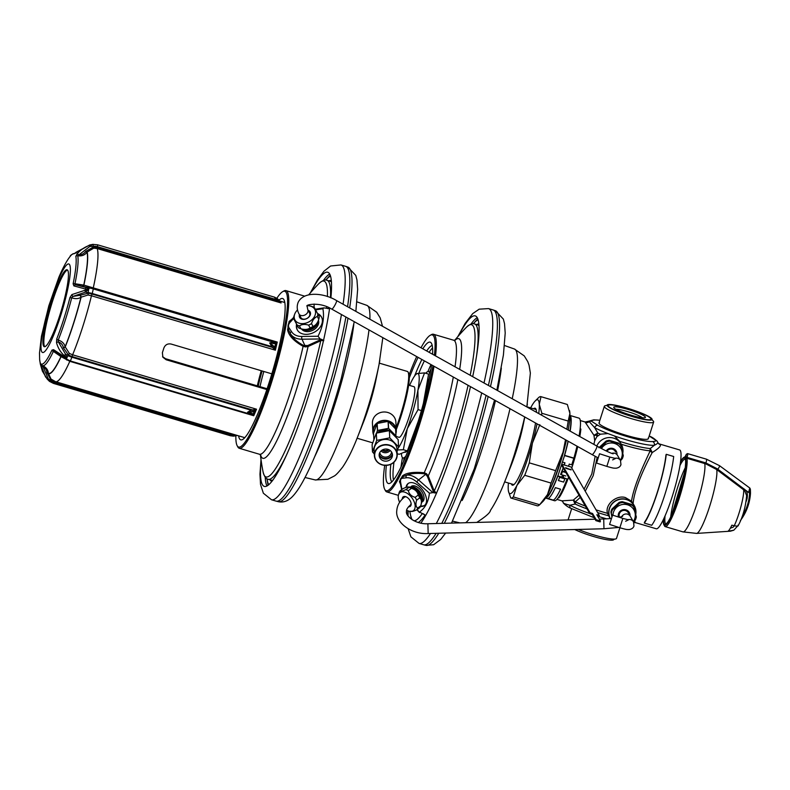 <?xml version="1.0" encoding="UTF-8"?>
<svg xmlns="http://www.w3.org/2000/svg" width="790" height="790" viewBox="0 0 790 790"><rect width="100%" height="100%" fill="white"/><g stroke="black" fill="none" stroke-linecap="round" stroke-linejoin="round"><path stroke-width="1.19" d="M621.236 444.217A36.192 5.026 17.7 0 0 650.16 450.823A3.911 2.963 -156.2 0 0 652.224 452.542L650.279 448.552A35.53 4.938 17.7 0 1 619.558 441.324L614.452 435.971L607.954 433.572A35.53 4.938 -162.3 0 1 594.682 427.666L588.866 421.188L585.173 421.998L585.4 422.492L593.952 435.31L597.793 433.019A35.53 4.938 17.7 0 0 600.42 434.204L596.894 436.623L596.687 435.004A3.911 2.735 -8.6 0 1 593.952 435.31L594.722 440.662L593.883 444.395M660.203 444.622L657.991 442.894A3.911 3.832 -30.1 0 0 660.203 444.622C661.26 445.896 658.603 448.542 652.224 452.542C646.279 463.888 634.538 487.252 633.086 503.665M610.166 518.625A13.707 13.41 149.9 0 1 626.45 499.379A13.707 13.41 149.9 0 1 634.182 505.432L635.802 514.211A13.707 13.41 149.9 0 0 634.182 505.432L631.516 501.166C633.945 484.853 645.094 461.943 650.16 450.823A3.911 3.357 94.2 0 1 650.279 448.552L654.308 445.303C657.24 443.891 658.356 442.834 657.655 442.133L657.991 442.894M633.866 522.585L635.674 522.684L634.4 521.114M658.998 443.842L679.617 449.945A41.11 6.172 106.5 0 1 680.338 450.577A41.11 6.172 106.5 0 1 673.04 493.888A41.11 6.172 106.5 0 1 656.293 528.787L635.674 522.684M578.3 529.448A25.882 3.595 17.7 0 0 615.509 538.997A25.882 3.595 17.7 0 0 616.506 538.395L619.903 527.76M631.516 501.166L625.404 497.572C616.832 494.668 604.617 504.326 607.51 513.342L610.147 518.625M610.305 518.615A13.578 13.292 -30.1 0 1 626.48 499.616A13.578 13.292 -30.1 0 1 635.772 514.063M585.341 506.074A36.192 5.026 -162.3 0 1 575.347 501.887L580.285 497.364M585.232 491.222L593.231 475.58L597.161 457.361M562.855 501.788L561.848 500.84L573.264 500.129A3.911 3.318 54.5 0 1 575.347 501.887A3.911 2.617 -65.1 0 1 575.14 504.02L569.936 505.235C565.344 504.109 563.092 503.22 563.191 502.549L562.855 501.798A3.911 3.832 -30.1 0 1 562.855 501.798A3.911 3.832 -30.1 0 1 563.191 502.549A2.933 2.874 -30.1 0 0 563.438 503.112L563.102 502.341M649.183 436.031A32.597 4.533 -162.3 0 1 649.479 436.199L655.749 440.277C656.312 440.958 655.256 441.383 652.589 441.561A32.597 4.533 -162.3 0 1 627.033 436.554A32.597 4.533 -162.3 0 1 597.892 425.385A2.933 2.34 -61.6 0 0 594.682 427.666L597.793 433.019A3.911 2.617 114.9 0 1 596.687 435.004A36.192 5.026 17.7 0 0 597.941 435.576M607.954 433.572L600.42 434.204M556.96 499.399L561.808 500.83M579.031 495.202L573.264 500.129L575.14 504.02A35.53 4.938 -162.3 0 0 586.98 508.888M584.047 489.178L591.799 474.01L595.176 456.304M596.894 436.623L594.722 440.662M597.892 458.565A13.707 13.41 -30.1 0 1 597.201 457.38L597.517 457.953M596.815 446.034A13.707 13.41 -30.1 0 1 622.816 453.055M648.225 438.045A25.882 3.595 -162.3 0 1 626.342 435.369A25.882 3.595 -162.3 0 1 599.146 423.529A25.882 3.595 -162.3 0 1 599.027 422.917L604.34 406.287A25.882 3.595 -162.3 0 1 605.347 405.685L607.026 405.349M599.482 422.492A25.882 3.595 -162.3 0 0 599.146 423.529A25.882 3.595 17.7 0 0 624.465 434.806A25.882 3.595 17.7 0 0 648.343 438.657L653.646 422.018A25.882 3.595 17.7 0 0 653.528 421.416A25.882 3.595 -162.3 0 0 653.172 420.952L651.997 419.707M653.646 422.018A25.882 3.595 17.7 0 1 629.778 418.167A25.882 3.595 17.7 0 1 604.459 406.899A25.882 3.595 -162.3 0 1 604.34 406.287M608.241 406.011A22.515 3.13 17.7 0 0 631.891 416.3A22.515 3.13 17.7 0 0 650.92 418.631A22.515 3.13 17.7 0 0 650.614 418.236A22.515 3.13 17.7 0 0 630.529 409.339A22.515 3.13 17.7 0 0 609.011 404.954A22.515 3.13 17.7 0 0 608.241 406.011M613.8 407.65A16.639 2.311 -162.3 0 1 613.79 407.62A16.639 2.311 -162.3 0 1 627.961 409.398A16.639 2.311 -162.3 0 1 645.351 416.992A16.639 2.311 -162.3 0 1 645.173 417.634A16.639 2.311 -162.3 0 1 628.968 414.553A16.639 2.311 -162.3 0 1 613.8 407.65M615.963 409.309A14.684 2.044 -162.3 0 1 629.61 412.222A14.684 2.044 -162.3 0 1 642.418 417.752M613.82 539.333L613.761 539.54A23.601 3.279 -162.3 0 1 599.018 538.02A23.601 3.279 -162.3 0 1 574.755 529.547M607.204 405.695A23.601 3.279 17.7 0 0 630.292 415.984A23.601 3.279 17.7 0 0 652.066 419.5A23.601 3.279 17.7 0 0 651.957 418.937A23.601 3.279 17.7 0 0 628.87 408.657A23.601 3.279 17.7 0 0 607.095 405.142A23.601 3.279 17.7 0 0 607.204 405.695M566.223 440.149A42.453 6.369 106.5 0 1 552.97 482.433M666.246 454.309L673.673 456.502A42.087 6.32 -73.5 0 1 651.72 525.281L644.294 523.079A42.087 6.32 -73.5 0 0 666.246 454.309L665.94 455.02A41.11 6.172 -73.5 0 1 644.502 522.19L644.294 523.079M561.325 474.672A42.087 6.32 -73.5 0 0 562.431 471.561M558.313 497.651L558.925 497.828A42.087 6.32 -73.5 0 0 568.602 477.249M571.772 468.036A42.087 6.32 -73.5 0 0 577.747 446.597M579.821 436.534A42.087 6.32 -73.5 0 0 580.867 429.049L580.137 428.832M263.84 371.478A37.565 5.639 -73.5 0 0 263.05 374.302A37.565 5.639 106.5 0 0 260.009 386.656M261.263 373.966A39.154 5.876 -73.5 0 0 258.241 386.132A39.154 5.876 -73.5 0 1 261.263 373.966A39.154 5.876 -73.5 0 1 262.112 370.964A39.154 5.876 -73.5 0 0 261.263 373.966M257.313 385.856A45.02 6.755 -73.5 0 1 260.216 374.401A45.02 6.755 106.5 0 1 261.263 370.717M292.28 318.884L289.081 321.461L287.59 329.855C288.725 335.651 293.9 341.142 303.113 346.326L305.483 346.919L308.09 346.504L320.73 340.767A0.78 0.523 68.3 0 0 320.345 339.809L321.895 339.483L323.801 340.648L321.461 340.559L318.015 336.254C322.853 326.793 324.483 317.61 322.893 308.712L315.615 309.858M260.414 454.754A211.424 211.424 0 0 0 263.09 471.986A102.137 15.326 -73.5 0 0 287.491 445.6A102.137 15.326 -73.5 0 0 320.73 340.767L321.461 340.559M329.549 307.962A103.757 15.563 106.5 0 1 329.469 308.633L327.149 308.475M293.87 318.182L290.671 321.698C288.241 324.088 287.846 326.359 289.466 328.512L291.5 331.573A1.955 1.333 148.8 0 0 290.394 333.716C292.823 338.179 297.208 342.09 303.558 345.428L307.666 345.566L320.345 339.809M296.556 324.226A13.707 10.053 -27.1 0 0 296.487 324.552A13.707 10.053 -27.1 0 0 297.178 329.687A13.707 10.053 -27.1 0 0 310.747 333.666A13.707 10.053 -27.1 0 0 322.261 322.33A13.707 10.053 -27.1 0 0 321.57 317.185A13.707 10.053 -27.1 0 0 317.57 313.521M321.718 317.491A13.707 10.053 -27.1 0 0 317.886 314.114M296.862 324.809A13.707 10.053 -27.1 0 0 296.793 325.144A13.707 10.053 152.9 0 0 297.336 329.983M293.603 318.074A1.955 0.642 -139.1 0 0 293.001 318.084L289.871 321.54C287.985 323.841 287.521 326.507 288.459 329.539L290.394 333.716A17.884 13.114 -27.1 0 0 302.017 339.206L320.306 338.969M290.671 321.698A1.955 0.622 -138.4 0 0 289.871 321.54A0.78 0.514 -141.5 0 1 289.081 321.461M289.466 328.512A1.955 1.323 147.5 0 0 288.459 329.539L287.59 329.855M329.469 308.633L323.811 307.863L322.893 308.712M328.334 308.633L327.396 308.465M321.017 339.216L321.895 339.483M325.875 280.094A109.563 16.442 106.5 0 1 330.526 276.125M267.079 478.839A109.563 16.442 -73.5 0 0 268.827 484.704M283.877 290.987A82.219 12.334 106.5 0 1 285.95 290.611A82.219 12.334 106.5 0 1 277.172 363.42A82.219 12.334 -73.5 0 1 239.301 448.295A82.219 12.334 -73.5 0 1 237.77 446.854L237.138 445.649A81.242 12.186 -73.5 0 0 276.075 363.222A81.242 12.186 106.5 0 0 282.702 291.648L283.877 290.987M235.864 435.813A81.242 12.186 -73.5 0 0 237.138 445.649M276.875 298.265A81.242 12.186 106.5 0 1 282.702 291.648M278.979 300.259A73.717 11.06 106.5 0 1 283.452 299.035A73.717 11.06 106.5 0 1 274.742 363.775A73.717 11.06 -73.5 0 1 241.789 439.862A73.717 11.06 -73.5 0 1 238.59 435.833M283.699 302.195A71.456 10.724 106.5 0 1 284.647 301.77M243.715 437.354A71.456 10.724 -73.5 0 0 244.278 438.223M301.543 328.946A9.52 6.982 -27.1 0 0 309.621 331.395A9.52 6.982 -27.1 0 0 317.758 325.668A9.52 6.982 -27.1 0 0 318.419 320.296M267 485.988A111.676 16.758 106.5 0 1 265.223 477.239M329.697 274.051A111.676 16.758 -73.5 0 0 323.446 280.42M261.174 460.748A111.676 16.758 106.5 0 0 264.344 486.423A111.676 16.758 106.5 0 0 315.793 371.152A111.676 16.758 -73.5 0 0 329.647 308.011M330.892 297.84A111.676 16.758 -73.5 0 0 327.712 272.244A111.676 16.758 -73.5 0 0 311.082 292.063M343.087 304.229A122.44 18.368 -73.5 0 0 340.974 264.946L345.605 266.319A122.44 18.368 106.5 0 1 345.724 266.349A122.44 18.368 106.5 0 1 347.56 306.727M345.892 317.007A122.44 18.368 106.5 0 1 332.55 374.756A122.44 18.368 106.5 0 1 276.253 501.166A122.44 18.368 106.5 0 1 276.144 501.137L271.503 499.764A122.44 18.368 106.5 0 0 327.909 373.384A122.44 18.368 -73.5 0 0 341.448 314.519M396.165 427.666A39.154 5.876 -73.5 0 0 408.677 375.092A39.154 5.876 -73.5 0 0 408.084 372.13A39.154 5.876 -73.5 0 0 407.354 371.438L379.309 363.143M396.264 429.612A38.177 5.728 -73.5 0 0 409.289 376.218A38.177 5.728 -73.5 0 0 408.716 373.324L408.084 372.13M404.362 452.156A39.154 5.876 -73.5 0 0 405.389 452.216A39.154 5.876 -73.5 0 0 405.616 452.107A39.154 5.876 -73.5 0 0 406.722 451.179A39.154 5.876 -73.5 0 1 405.389 452.216A39.154 5.876 -73.5 0 1 404.628 452.295A39.154 5.876 -73.5 0 1 404.362 452.156M425.741 373.255A45.02 6.755 -73.5 0 1 427.637 371.656A45.02 6.755 106.5 0 1 428.496 371.567A45.02 6.755 106.5 0 1 429.948 374.737M405.892 456.047A45.02 6.755 106.5 0 1 403.838 457.835A45.02 6.755 -73.5 0 1 402.949 457.914L404.855 458.516M401.429 453.371A45.02 6.755 -73.5 0 0 402.949 457.914M407.739 449.925A39.154 5.876 -73.5 0 0 409.26 447.535A39.154 5.876 -73.5 0 1 407.739 449.925M428.141 383.713A39.154 5.876 -73.5 0 0 427.805 378.489A39.154 5.876 -73.5 0 1 428.141 383.713M434.401 492.95L433.72 492.131L433.108 492.585L436.613 493.108L434.243 491.034L428.259 475.945L426.501 473.704L424.24 472.746C413.684 471.719 406.425 472.776 402.466 475.906L399.434 481.653L400.402 483.905M468.075 385.303A102.137 15.326 -73.5 0 1 434.243 491.034L433.394 491.568L427.38 476.429L425.909 474.514L424.072 473.773C416.893 472.963 411.106 473.417 406.732 475.165L402.969 476.696C400.698 477.911 399.73 479.737 400.086 482.176L401.656 489.672M434.51 491.499L433.72 492.131L433.394 491.568M423.124 513.707L425.079 515.011A103.757 15.563 106.5 0 1 418.236 522.486M433.108 492.585L429.414 493.177C428.476 501.798 425.168 508.079 419.49 512.029L424.467 514.685M417.189 509.52L419.51 512.582L416.903 509.738M429.414 493.177L416.844 482.078A15.919 9.115 -126.5 0 0 406.297 477.812L403.186 478.167C400.876 478.197 400.056 479.747 400.728 482.828L401.478 486.976A1.955 1.086 171.2 0 1 400.836 486.324M420.487 506.459A13.707 7.851 -126.5 0 0 424.408 505.551A13.707 7.851 -126.5 0 0 425.79 503.921A13.707 7.851 -126.5 0 0 421.406 488.437A13.707 7.851 -126.5 0 0 408.094 483.529A13.707 7.851 -126.5 0 0 406.712 485.169A13.707 7.851 -126.5 0 0 406.021 487.43M408.42 483.302A13.707 7.851 -126.5 0 0 407.354 484.695A13.707 7.851 53.5 0 0 406.633 487.242M424.714 505.304A13.707 7.851 53.5 0 1 420.695 505.916M406.297 477.812A1.955 1.541 -99 0 1 406.732 475.165A17.884 10.24 -126.5 0 1 418.572 479.955L426.501 473.704M403.186 478.167A1.955 1.531 -97.5 0 1 402.969 476.696A0.78 0.504 -125 0 0 402.456 475.906M400.728 482.828A1.955 1.067 170.4 0 1 400.086 482.206L400.086 482.196M478.078 319.772A109.563 16.442 -73.5 0 0 473.417 323.742M434.421 355.273A81.242 12.186 106.5 0 0 430.708 335.069A81.242 12.186 -73.5 0 0 430.244 335.296L431.429 334.644A82.219 12.334 -73.5 0 1 431.893 334.407A82.219 12.334 106.5 0 1 433.493 334.259A82.219 12.334 106.5 0 1 435.537 355.895M434.026 366.264A82.219 12.334 106.5 0 1 412.37 445.965A82.219 12.334 106.5 0 1 388.443 491.785A82.219 12.334 -73.5 0 1 386.843 491.943A82.219 12.334 -73.5 0 1 385.322 490.501L384.691 489.306A81.242 12.186 -73.5 0 0 387.772 490.58A81.242 12.186 106.5 0 0 411.6 444.8A81.242 12.186 106.5 0 0 432.959 365.671M430.244 335.296A81.242 12.186 -73.5 0 0 421.011 347.778M416.685 356.576A81.242 12.186 -73.5 0 0 409.141 374.756M384.691 465.389A81.242 12.186 -73.5 0 0 384.691 489.306M422.818 348.795A73.717 11.06 -73.5 0 1 428.723 342.277A73.717 11.06 106.5 0 1 431.004 342.692A73.717 11.06 106.5 0 1 432.604 354.266M431.547 364.881A73.717 11.06 106.5 0 1 412.489 438.736A73.717 11.06 106.5 0 1 389.756 483.371A73.717 11.06 -73.5 0 1 389.342 483.51A73.717 11.06 -73.5 0 1 386.359 465.419M418.098 357.366A73.717 11.06 -73.5 0 0 409.319 377.857M426.699 350.957A71.456 10.724 -73.5 0 1 431.834 345.536A71.456 10.724 106.5 0 1 432.199 345.418M421.88 359.48A71.456 10.724 -73.5 0 0 414.562 376.079M390.833 464.322A71.456 10.724 -73.5 0 0 391.83 481.88M432.555 347.876A71.456 10.724 -73.5 0 0 429.128 352.32M424.378 360.872A71.456 10.724 -73.5 0 0 418.868 373.147M393.973 462.229A71.456 10.724 -73.5 0 0 393.469 480.004M430.985 364.565A76.344 11.455 -73.5 0 0 427.933 371.557M402.475 457.617A76.344 11.455 -73.5 0 0 400.945 467.157M403.621 461.36A67.535 10.132 106.5 0 1 404.065 458.269M429.622 371.883A67.535 10.132 106.5 0 1 430.925 369.039M422.334 501.877A9.52 5.451 -126.5 0 0 422.561 501.719A9.52 5.451 -126.5 0 0 421.416 491.015A9.52 5.451 -126.5 0 0 411.452 486.255A9.52 5.451 -126.5 0 0 411.225 486.413M470.988 324.078A111.676 16.758 106.5 0 1 477.239 317.708M420.882 523.148A111.676 16.758 -73.5 0 0 470.485 386.646M472.687 376.662A111.676 16.758 -73.5 0 0 475.254 315.891A111.676 16.758 -73.5 0 0 473.091 316.109A111.676 16.758 106.5 0 0 458.625 335.71M408.055 515.929A111.676 16.758 106.5 0 1 408.213 510.903M484.013 382.992A122.44 18.368 -73.5 0 0 488.516 308.594L493.158 309.966A122.44 18.368 106.5 0 1 493.266 309.996A122.44 18.368 106.5 0 1 488.408 385.441M486.077 395.356A122.44 18.368 106.5 0 1 441.758 523.375M436.129 533.319A122.44 18.368 106.5 0 1 426.067 544.557A122.44 18.368 106.5 0 1 423.805 544.814A122.44 18.368 106.5 0 1 423.687 544.784L419.046 543.411A122.44 18.368 106.5 0 0 421.425 543.184A122.44 18.368 -73.5 0 0 430.52 533.467M565.512 439.754L563.043 452.176L555.617 470.643A52.851 7.93 -73.5 0 1 551.064 483.075L547.51 494.53A48.941 7.347 106.5 0 1 542.829 501.591L539.669 504.721L547.51 494.53A48.941 7.347 -73.5 0 0 563.043 452.176A48.941 7.347 -73.5 0 0 566.114 440.089M568.198 430.046A48.941 7.347 -73.5 0 0 569.906 413.407L567.338 404.48A52.851 7.93 -73.5 0 0 567.23 404.441L540.893 396.649A52.851 7.93 106.5 0 1 541.002 396.689L539.284 404.342A48.941 7.347 -73.5 0 0 535.294 400.876A48.941 7.347 -73.5 0 0 530.633 407.907M569.58 410.83A48.941 7.347 106.5 0 1 569.62 411.027A48.941 7.347 106.5 0 1 569.906 413.407L568.188 421.06L541.851 413.269L539.284 404.342A48.941 7.347 -73.5 0 1 538.74 413.575M566.805 429.266A52.851 7.93 -73.5 0 0 568.188 421.06M537.121 505.768A52.851 7.93 -73.5 0 0 537.24 505.807A52.851 7.93 -73.5 0 0 539.669 504.721L513.332 496.93A52.851 7.93 106.5 0 1 510.903 498.016A52.851 7.93 106.5 0 1 510.784 497.976L508.553 491.627M555.617 470.643L529.28 462.851L532.411 443.111L539.837 424.645M541.565 415.155A52.851 7.93 -73.5 0 0 541.851 413.269M513.332 496.93L516.887 485.475A48.941 7.347 -73.5 0 0 532.411 443.111A48.941 7.347 -73.5 0 0 537.032 423.835M508.424 482.996A48.941 7.347 -73.5 0 0 508.217 489.059A48.941 7.347 -73.5 0 0 508.503 491.429A48.941 7.347 -73.5 0 0 516.887 485.475L524.728 475.284A52.851 7.93 -73.5 0 0 529.28 462.851M511.377 483.875A40.132 6.024 -73.5 0 0 512.364 485.188A40.132 6.024 -73.5 0 0 513.144 485.109A40.132 6.024 -73.5 0 0 525.004 462.259A40.132 6.024 -73.5 0 0 535.541 423.006M536.499 412.331A40.132 6.024 -73.5 0 0 535.136 408.223A40.132 6.024 -73.5 0 0 534.356 408.292A40.132 6.024 -73.5 0 0 533.596 408.786M535.294 400.876L538.464 397.745A52.851 7.93 106.5 0 1 540.893 396.649M551.064 483.075L524.728 475.284M567.338 404.48L541.002 396.689M398.101 448.276A40.132 6.024 -73.5 0 0 407.304 428.654A40.132 6.024 -73.5 0 0 417.91 390.25A40.132 6.024 -73.5 0 0 417.061 373.591A40.132 6.024 -73.5 0 0 415.925 374.421A40.132 6.024 -73.5 0 0 409.585 385.421M413.713 386.636A26.426 3.97 106.5 0 1 413.95 386.656A26.426 3.97 106.5 0 1 411.136 410.069A26.426 3.97 106.5 0 1 398.96 437.344A26.426 3.97 106.5 0 1 398.743 437.226M397.538 449.974L403.354 449.717L407.304 428.654L418.058 409.615L417.91 390.25L424.566 372.9L417.061 373.591L415.925 374.421M424.566 372.9L428.585 374.095L423.42 403.246M418.246 421.277L407.373 450.912L399.177 454.309L397.202 453.717M418.058 409.615L421.396 410.603M403.354 449.717L407.373 450.912M557.789 476.222L567.072 478.967A43.065 6.458 -73.5 0 1 554.56 500.732L545.505 498.046A43.065 6.458 -73.5 0 0 557.789 476.222L564.613 455.356A43.065 6.458 -73.5 0 0 568.198 441.255M570.163 431.143A43.065 6.458 -73.5 0 0 569.936 415.481M568.05 441.175A42.087 6.32 106.5 0 1 564.455 455.386L564.485 455.257M557.789 475.778A42.087 6.32 106.5 0 1 546.107 497.058M569.906 416.616A42.087 6.32 106.5 0 1 569.985 431.044M562.47 462.081L564.969 462.831L564.277 464.994M568.553 466.258L569.244 464.086L571.743 464.826L573.895 458.101A43.065 6.458 -73.5 0 0 576.986 446.162M565.798 475.995L560.594 474.454L563.191 467.917M564.139 464.954L564.83 462.782M560.643 474.326L563.29 468.095M562.924 477.446A0.78 0.77 149.9 0 0 562.964 475.965A0.78 0.77 149.9 0 0 562.125 477.209L567.072 478.967M579.07 436.12A43.065 6.458 -73.5 0 0 579.001 418.137L569.936 415.451M564.85 478.878A43.095 6.468 -73.5 0 1 563.596 482.078L558.402 480.537A43.065 6.458 -73.5 0 0 559.646 477.318L564.85 478.878L559.646 477.318M548.062 498.569L548.072 498.539A43.065 6.458 -73.5 0 0 555.36 487.628L560.554 489.188L555.35 487.647A43.095 6.468 -73.5 0 1 548.062 498.569L553.257 500.11A43.095 6.468 -73.5 0 0 560.554 489.188M558.402 480.537A43.095 6.468 -73.5 0 0 559.646 477.338M571.2 467.048L599.324 515.485L596.825 514.744L600.439 520.975L596.174 519.711L592.549 513.48L590.051 512.74L561.917 464.303L571.2 467.048M565.571 467.67L565.966 468.361L571.17 469.902L565.571 467.67M599.324 515.485L599.027 516.413L597.526 515.969M561.917 464.303L561.621 465.221L589.755 513.668L590.051 512.74M592.549 513.48L592.253 514.409L589.755 513.668M596.174 519.711L595.877 520.64L592.253 514.409M600.439 520.975L600.143 521.904L595.877 520.64M570.765 469.211L570.597 469.734M267.119 388.759L165.544 358.709L166.147 359.756L162.849 357.189L162.394 352.646A70.478 10.576 -73.5 0 0 163.866 348.035C165.248 344.726 167.687 343.403 171.154 344.055L271.849 373.848M162.582 356.655L165.544 358.709M266.852 389.549L166.147 359.756M278.426 299.598A1.955 0.928 137.3 0 0 278.406 299.578L279.551 301.118A70.962 10.645 106.5 0 1 279.798 301.573A1.955 0.77 -30.6 0 0 278.682 301.494L281.102 302.955L278.682 300.042L274.199 297.079L277.142 298.452L279.472 301M250.608 414.148L253.728 415.738L253.264 413.891L247.576 412.212L252.82 411.847L256.523 409.2L253.649 409.724L254.459 411.086A70.962 10.645 -73.5 0 1 253.264 413.891A1.955 1.699 -60.8 0 1 251.625 414.444L250.608 414.148A1.955 1.343 -79.9 0 0 250.864 414.227A1.955 1.343 -79.9 0 0 252.04 413.654M273.3 348.153L275.364 350.177L274.821 347.304L269.676 342.959L275.621 343.818L277.241 342.06L274.653 342.277A1.955 1.58 73.1 0 1 275.621 343.818A70.962 10.645 -73.5 0 1 274.821 347.304A1.955 0.76 -20.6 0 1 273.3 348.153L272.382 347.393A1.955 0.928 -42.7 0 0 273.853 345.941M278.682 301.494L277.685 300.714L278.682 300.042M277.053 298.393A1.955 0.741 126.1 0 1 277.102 298.413L274.199 297.079L277.685 300.714L97.318 247.359L93.536 246.944L85.606 251.437A1.955 0.612 -143.7 0 0 87.167 252.03L86.999 252.257C84.767 255.17 81.686 256.335 77.736 255.753A1.955 1.866 168.4 0 0 75.83 256.385A57.581 8.641 106.5 0 1 73.124 283.798L73.895 285.901L88.431 289.831L85.182 290.207L71.89 294.581L69.925 297.603A57.581 8.641 106.5 0 1 56.722 338.989L56.534 342.682C57.947 347.916 60.534 352.241 64.306 355.648L66.587 358.196L53.542 349.664L51.962 350.098A57.581 8.641 106.5 0 1 41.465 364.072L41.337 365.908L45.435 376.741L49.474 381.363A2.933 0.553 -52.5 0 0 50.59 380.622L48.23 378.815L49.474 381.363L53.503 383.417L54.155 382.429A11.258 11.021 -30.1 0 1 50.59 380.622L51.014 380.188L54.382 381.896L54.648 381.373M279.808 301.267L280.183 301.375A70.478 10.576 -73.5 0 1 280.687 302.027A70.478 10.576 -73.5 0 1 281.102 302.955L97.19 248.554L93.743 248.179L87.167 252.03A64.731 9.717 -73.5 0 1 83.898 285.131L277.241 342.06A70.478 10.576 -73.5 0 1 275.364 350.177L91.452 295.766L88.046 295.006L80.945 297.228C78.575 298.887 75.494 299.084 71.712 297.82L69.925 297.603M85.606 251.437L85.439 251.674C83.819 253.926 81.518 254.933 78.546 254.686A1.955 0.593 -140.9 0 0 77.035 254.034L75.83 256.385M92.499 244.416L77.736 255.753A58.766 8.818 106.5 0 1 74.981 283.728L83.898 285.131A1.955 1.689 110.9 0 1 82.18 286.227L93.23 288.765L93.329 287.649A70.478 10.576 106.5 0 0 97.19 248.554L97.476 246.687A11.258 11.021 149.9 0 0 93.467 246.263L90.465 246.48L89.833 245.295C84.925 246.826 80.659 249.739 77.035 254.034M73.124 283.798A1.955 0.958 -168.4 0 1 74.981 283.728L75.564 284.815L86.406 287.56L88.737 289.367L85.34 292.162L72.877 296.438L71.712 297.82A58.766 8.818 106.5 0 1 58.233 340.065C62.035 341.27 64.336 343.502 65.135 346.771L69.392 353.446L72.611 354.799L256.523 409.2A70.478 10.576 -73.5 0 1 253.728 415.738L69.816 361.326L61.077 356.655L53.374 351.402A1.955 1.383 -154.8 0 1 51.962 350.098M54.362 351.264L53.374 351.402A58.766 8.818 106.5 0 1 42.66 365.661C46.225 367.419 48.131 369.957 48.378 373.275L51.014 379.062L55.567 381.688A70.478 10.576 106.5 0 0 69.816 361.326L70.063 360.872M56.722 338.989A1.955 0.978 -158.5 0 0 58.233 340.065L58.361 341.912C61.166 342.949 62.795 344.805 63.279 347.472L63.328 347.758A1.955 0.731 169.2 0 0 65.185 347.047A64.731 9.717 -73.5 0 0 81.143 297.07A1.955 1.136 -129.2 0 0 80.096 295.243L88.273 293.189L92.015 294.038L272.382 347.393L269.676 342.959L273.597 342.119A1.955 1.343 100.1 0 1 274.367 343.69M272.56 344.894A1.955 0.741 -53.9 0 1 271.365 346.484L92.242 293.495L93.309 288.893L272.422 341.882A1.955 1.027 102.7 0 1 272.925 343.314M233.484 436.12L235.321 435.902L230.413 435.754L53.503 383.417M40.359 364.21L42.413 371.201L39.895 361.376A57.581 8.641 106.5 0 1 39.638 359.48L39.5 353.002L41.455 336.214L48.832 305.789L58.895 277.181C64.464 264.206 68.157 258.923 70.103 256.503L70.103 256.503A57.581 8.641 106.5 0 1 74.26 253.689L89.655 244.989L93.023 244.387L89.833 245.295M73.895 285.901A1.955 1.649 109.6 0 1 75.564 284.815L82.18 286.227M274.653 342.277L93.309 288.893A11.258 4.157 -167 0 0 89.339 288.004A2.933 0.543 -81.3 0 0 88.737 289.367L88.49 289.575M63.328 347.758L68.523 355.066L72.068 356.547L72.611 354.799A70.478 10.576 106.5 0 0 91.452 295.766L92.242 293.495A11.258 4.157 -167 0 0 88.283 292.616A2.933 0.543 -81.3 0 1 88.559 290.108L88.431 289.831M80.096 295.243L72.877 296.438A1.955 1.116 -126.2 0 1 71.89 294.581M277.32 298.758L276.589 299.677L97.476 246.687L97.605 244.811L92.914 244.377M89.705 244.979L76.146 252.227A1.955 0.81 47.9 0 0 76.057 252.346M75.287 253.027A1.955 1.935 109.6 0 0 74.26 253.689M278.406 299.578L277.102 298.423A1.955 0.741 126.1 0 1 277.142 298.452M97.605 244.811L274.792 297.247M43.598 346.089A40.132 6.024 106.5 0 1 50.728 303.814A40.132 6.024 106.5 0 1 67.071 269.746A40.132 6.024 106.5 0 1 67.772 270.368A40.132 6.024 106.5 0 1 60.642 312.643A40.132 6.024 106.5 0 1 44.299 346.711A40.132 6.024 106.5 0 1 43.598 346.089M44.803 346.731A40.132 6.024 106.5 0 1 44.526 346.366A40.132 6.024 106.5 0 1 51.182 305.631A40.132 6.024 106.5 0 1 67.496 270.012M41.465 364.072A1.955 1.935 -70.4 0 0 42.66 365.661L48.23 378.815A1.955 0.622 139.6 0 1 47.173 379.012A1.955 0.622 139.6 0 1 47.163 379.003L49.513 381.402M41.337 365.908A1.955 1.047 173.4 0 0 42.818 366.619C45.405 368.091 46.768 370.046 46.886 372.475L51.014 380.188L51.725 379.684M46.896 372.742A1.955 1.076 176.5 0 1 48.397 373.532A64.731 9.717 -73.5 0 0 61.077 356.655A1.955 1.639 -49.5 0 0 61.067 356.093M229.999 435.596L236.872 435.537A1.955 1.067 72.7 0 1 236.003 435.231L236.546 435.231M236.003 435.231L54.382 381.896L54.155 382.429L233.267 435.418L233.445 436.159L230.413 435.754M56.534 342.682A1.955 0.711 166.3 0 1 58.361 341.912L65.55 354.167L66.933 357.89L66.676 358.482L63.96 357.88A1.955 0.721 -58.7 0 1 63.862 357.84L54.036 351.066A1.955 1.59 -50.6 0 1 54.026 351.056A1.955 1.59 -50.6 0 1 53.542 349.664M63.763 356.912A1.955 0.721 -58.7 0 0 63.862 357.84L70.32 360.921A11.258 6.863 -156.8 0 1 66.577 359.341L66.587 358.196M251.092 412.153A1.955 0.553 84.1 0 0 251.023 410.207L247.576 412.212L249.176 413.861L70.369 360.971L71.91 357.218A11.258 6.863 -156.8 0 1 68.167 355.638L66.676 357.998M252.82 411.847A1.955 0.652 72.1 0 0 252.425 409.911L251.023 410.207L71.91 357.218L72.068 356.547L252.425 409.911L253.649 409.724M249.442 413.911A1.955 1.027 -77.3 0 0 249.601 413.97A1.955 1.027 -77.3 0 0 250.549 413.417M680.545 461.528A35.53 5.333 106.5 0 1 683.824 457.43A35.53 5.333 106.5 0 1 684.782 457.291L686.332 454.29L687.507 453.628A3.911 0.583 106.5 0 1 687.606 453.618A3.911 0.583 106.5 0 1 687.102 457.39L686.954 458.289A36.508 5.481 106.5 0 1 679.38 497.858A36.508 5.481 106.5 0 1 665.21 526.624A36.508 5.481 106.5 0 1 664.538 525.982L663.906 524.787A35.53 5.333 106.5 0 1 663.373 519.563M683.824 457.43L685.009 456.778A36.508 5.481 106.5 0 1 685.197 456.679M686.332 454.29L685.72 458.901A35.53 5.333 106.5 0 1 677.524 499.952A35.53 5.333 106.5 0 1 663.906 524.787M685.72 458.901L686.954 458.289L705.766 463.868L716.718 469.566L743.657 489.8L744.723 490.788L746.639 495.626C745.612 507.18 742.768 517.252 738.097 525.824M665.21 526.624L682.995 531.887A36.508 5.481 106.5 0 0 697.165 503.121A36.508 5.481 106.5 0 0 704.729 463.542L704.887 462.644L705.944 462.979L717.162 468.727L745.365 490.017C747.192 491.469 747.765 494.333 747.073 498.628L746.135 501.571M670.69 516.966A33.773 5.066 106.5 0 1 685.266 467.69M682.481 482.216L675.223 506.143M672.675 512.582L684.041 475.155M672.053 514.023L684.357 473.526M671.905 514.349L684.535 472.529M730.355 528.174L733.051 527.256L734.463 525.775M737.554 526.091L733.792 530.208L727.807 531.324A23.404 3.516 106.5 0 0 731.846 525.192L734.265 525.725C737.534 526.387 738.769 526.189 737.969 525.143M746.54 498.49L747.073 498.628M748.821 491.775C749.987 486.492 750.253 486.956 749.621 493.158L745.365 490.017L744.723 490.788M749.888 491.982C750.214 487.519 750.411 487.865 750.49 493.019L750.5 493.039A50.896 49.819 -30.1 0 1 740.981 519.751M373.631 434.984A11.741 10.685 -2.9 0 1 372.85 431.617L372.426 423.272A11.741 10.685 -2.9 0 1 387.88 412.508A11.741 10.685 -2.9 0 1 395.879 422.077L396.303 430.422A11.741 10.685 -2.9 0 1 395.869 433.848M372.85 431.617A11.741 10.685 -2.9 0 1 388.305 420.853A11.741 10.685 -2.9 0 1 396.303 430.422M388.433 428.338L377.541 430.451L377.185 423.489L388.078 421.376L388.433 428.338A11.258 10.24 -2.9 0 1 388.591 428.378L388.236 421.416L395.593 428.931A11.258 10.24 177.1 0 0 388.236 421.416A11.258 10.24 -2.9 0 0 388.157 421.396A11.258 10.24 177.1 0 0 388.078 421.376A11.258 10.24 177.1 0 0 377.185 423.489A11.258 10.24 177.1 0 0 377.067 423.588A11.258 10.24 177.1 0 0 373.542 433.206L373.858 439.418M395.948 435.892L395.593 428.931A11.258 10.24 -2.9 0 1 395.632 429.079L395.978 436.031A11.258 10.24 -2.9 0 0 395.948 435.892L388.591 428.378M395.76 432.219A11.258 10.24 177.1 0 0 395.632 429.079M377.541 430.451A11.258 10.24 177.1 0 0 377.423 430.54L376.603 433.068M373.542 433.206L377.067 423.588L377.423 430.54M393.983 434.925A9.786 8.907 177.1 0 0 392.284 432.486A9.786 8.907 177.1 0 0 383.002 429.74A9.786 8.907 177.1 0 0 377.452 432.811M395.741 436.801L395.978 436.031M382.686 449.777A4.404 4.009 177.1 0 0 383.97 450.389A4.404 4.009 -2.9 0 0 388.364 449.49M382.123 450.083A4.404 4.009 177.1 0 0 384.019 451.199A4.404 4.009 -2.9 0 0 388.957 449.737M380.997 450.952A5.876 5.342 177.1 0 0 383.545 452.473A5.876 5.342 -2.9 0 0 390.171 450.488M379.812 452.512A5.876 5.342 177.1 0 0 383.772 456.857A5.876 5.342 -2.9 0 0 391.504 451.91M379.684 455.741A7.337 6.676 177.1 0 0 383.308 458.131A7.337 6.676 -2.9 0 0 391.959 455.109M397.084 451.317L398.555 446.854L398.19 439.625L389.371 430.629L376.326 433.157L372.1 444.671L372.475 451.91L374.282 454.013M389.371 430.629L389.737 437.858L376.692 440.385L372.475 451.91M376.326 433.157L376.692 440.385M389.174 439.912A11.455 10.418 177.1 0 0 374.095 450.409L374.361 455.573A11.455 10.418 177.1 0 0 382.163 464.895A11.455 10.418 177.1 0 0 397.232 454.408A11.455 10.418 177.1 0 0 389.431 445.076A11.455 10.418 177.1 0 0 374.361 455.573C374.845 460.175 377.442 463.296 382.172 464.925C391.149 466.149 396.175 462.644 397.232 454.408L396.975 449.243A11.455 10.418 177.1 0 0 389.174 439.912M398.555 446.854L389.737 437.858M383.693 460.876A6.666 6.063 177.1 0 0 392.462 454.773A6.666 6.063 177.1 0 0 387.92 449.342A6.666 6.063 177.1 0 0 379.151 455.445A6.666 6.063 177.1 0 0 383.693 460.876M379.19 454.428A6.666 6.063 -2.9 0 0 380.78 457.213A6.666 6.063 -2.9 0 0 383.584 458.852A6.666 6.063 177.1 0 0 391.01 456.689A6.666 6.063 177.1 0 0 392.314 453.756M381.58 457.38A8.384 7.623 -2.9 0 1 380.178 456.521M390.24 456.936A8.384 7.623 177.1 0 0 391.544 455.949M421.584 502.391A9.52 5.451 -126.5 0 0 418.266 489.899A9.52 5.451 -126.5 0 0 410.296 487.144M410.869 511.14C411.304 511.841 413.239 511.426 416.695 509.886L419.796 507.595A12.729 7.288 -126.5 0 0 420.339 506.785A12.729 7.288 -126.5 0 0 420.724 505.827L421.376 503.566A11.258 6.448 -126.5 0 0 418.335 493A11.258 6.448 -126.5 0 0 409.111 487.015L408.144 486.996L408.983 487.312C408.558 486.61 406.613 487.025 403.157 488.556L400.066 490.857A12.729 7.288 -126.5 0 0 399.523 491.666A12.729 7.288 -126.5 0 0 399.128 492.624L398.486 494.886A11.258 6.448 -126.5 0 0 399.622 502.292M416.695 509.886A12.729 7.288 -126.5 0 0 417.238 509.076A12.729 7.288 -126.5 0 0 417.634 508.118L420.724 505.827C421.909 502.055 421.584 499.408 419.737 497.878A12.729 7.288 -126.5 0 0 418.236 495.054C417.476 491.706 415.204 489.474 411.422 488.358A12.729 7.288 -126.5 0 0 408.983 487.312L405.892 489.603C402.436 491.143 400.49 491.558 400.066 490.857M418.236 495.054L415.135 497.354C411.363 496.248 409.092 494.017 408.321 490.659A12.729 7.288 -126.5 0 0 405.892 489.603M419.737 497.878L416.646 500.179A12.729 7.288 -126.5 0 0 415.135 497.354M411.422 488.358L408.321 490.659M406.682 510.172A11.258 6.448 -126.5 0 0 410.751 511.436A11.258 6.448 -126.5 0 0 414.543 509.313A11.258 6.448 -126.5 0 0 409.921 495.508A11.258 6.448 -126.5 0 0 398.871 493.908A11.258 6.448 -126.5 0 0 398.486 494.886M417.634 508.118C415.787 506.597 415.461 503.951 416.646 500.179M408.499 506.755A5.925 3.387 -126.5 0 0 411.126 503.605A5.925 3.387 -126.5 0 0 408.391 498.401A5.925 3.387 -126.5 0 0 406.08 496.801A5.925 3.387 -126.5 0 0 402.248 499.112M406.475 496.979A4.947 2.834 -126.5 0 0 404.411 497.167A4.947 2.834 -126.5 0 0 404.075 497.493M410.02 505.264A4.947 2.834 -126.5 0 0 410.296 505.106A4.947 2.834 -126.5 0 0 411.067 503.181M302.452 329.193A9.52 6.982 -27.1 0 0 307.705 330.339A9.52 6.982 -27.1 0 0 318.094 321.175M297.534 309.897A11.258 8.255 -27.1 0 0 294.709 314.114L294.038 315.941A12.729 9.332 -27.1 0 0 293.712 317.244A12.729 9.332 -27.1 0 0 293.584 318.538L298.452 327.692A12.729 9.332 -27.1 0 0 300.881 328.759L302.432 329.193A11.258 8.255 -27.1 0 0 318.103 321.165L318.765 319.328L317.313 316.484A12.729 9.332 -27.1 0 0 317.639 315.18A12.729 9.332 -27.1 0 0 317.768 313.897L314.361 307.577A12.729 9.332 -27.1 0 0 311.922 306.51L310.371 306.085A11.258 8.255 -27.1 0 0 307.547 305.71M298.452 327.692L296.991 324.848A12.729 9.332 -27.1 0 0 299.42 325.915L300.881 328.759C304.663 329.884 307.725 329.618 310.085 327.969A12.729 9.332 -27.1 0 0 312.978 326.438C315.615 325.46 317.55 323.09 318.765 319.328A12.729 9.332 -27.1 0 0 319.101 318.024A12.729 9.332 -27.1 0 0 319.229 316.741L317.768 313.897M312.978 326.438L311.517 323.594C312.731 319.841 314.667 317.471 317.313 316.484M310.085 327.969L308.623 325.125A12.729 9.332 -27.1 0 0 311.517 323.594M299.42 325.915C301.78 324.265 304.841 323.999 308.623 325.125M293.584 318.538L296.991 324.848M294.709 314.114A11.258 8.255 -27.1 0 0 294.305 315.585A11.258 8.255 -27.1 0 0 303.311 323.594A11.258 8.255 -27.1 0 0 315.467 313.758A11.258 8.255 -27.1 0 0 310.371 306.085M299.42 314.736A5.925 4.345 -27.1 0 0 304.051 319.367A5.925 4.345 -27.1 0 0 310.115 315.289A5.925 4.345 -27.1 0 0 308.13 310.272M300.605 317.047A4.947 3.624 -27.1 0 0 300.793 317.521A4.947 3.624 -27.1 0 0 304.496 319.18A4.947 3.624 -27.1 0 0 309.591 313.018A4.947 3.624 -27.1 0 0 309.315 312.583M633.59 521.993L635.328 520.037A12.729 12.452 149.9 0 0 636.315 516.956L633.748 506.755A12.729 12.452 149.9 0 0 631.556 504.415L622.273 501.67A12.729 12.452 149.9 0 0 619.103 502.42L611.904 509.046A12.729 12.452 149.9 0 0 610.927 512.127L612.191 516.097M631.556 504.415L632.039 505.254L622.757 502.509A12.729 12.452 149.9 0 0 619.577 503.25L612.388 509.876A12.729 12.452 149.9 0 0 611.401 512.967M634.232 507.585A12.729 12.452 149.9 0 0 632.039 505.254M619.103 502.42L619.577 503.25M622.273 501.67L622.757 502.509M611.904 509.046L612.388 509.876M633.333 521.538A11.258 11.021 149.9 0 0 627.507 504.79A11.258 11.021 149.9 0 0 612.931 515.228M629.995 515.781A5.925 5.797 149.9 0 0 620.061 511.268A5.925 5.797 149.9 0 0 618.432 517.006M628.593 513.372A4.947 4.839 149.9 0 0 620.348 512.068A4.947 4.839 149.9 0 0 619.538 517.312L619.567 517.302M610.927 512.127L611.894 516.966M620.565 460.639L622.303 458.684A12.729 12.452 149.9 0 0 623.29 455.603L620.723 445.402A12.729 12.452 149.9 0 0 618.531 443.062L609.248 440.316A12.729 12.452 149.9 0 0 606.068 441.067L598.879 447.693M618.531 443.062L619.014 443.891L609.732 441.146A12.729 12.452 149.9 0 0 606.552 441.896L600.222 447.9M621.207 446.232A12.729 12.452 149.9 0 0 619.014 443.891M606.068 441.067L606.552 441.896M609.248 440.316L609.732 441.146M620.308 460.185A11.258 11.021 149.9 0 0 615.687 443.862A11.258 11.021 149.9 0 0 601.476 448.562M616.97 454.418A5.925 5.797 149.9 0 0 606.177 450.942M615.568 452.008A4.947 4.839 149.9 0 0 606.888 451.288M609.574 524.432L612.586 515.12L622.856 518.438L619.854 527.75L609.574 524.432M596.549 463.078L599.561 453.756L609.831 457.074L606.829 466.396L596.549 463.078M585.4 422.492A3.911 3.832 149.9 0 0 588.955 421.811A2.933 2.874 -30.1 0 1 591.621 421.307C591.058 420.616 592.115 420.191 594.781 420.013A32.597 4.533 -162.3 0 1 599.867 420.3M588.866 421.188L593.675 419.855A2.933 2.745 85.8 0 1 594.781 420.013M649.202 435.962L649.992 436.376A2.933 2.34 118.4 0 0 649.479 436.199M657.655 442.133A2.933 2.874 149.9 0 0 657.408 441.571L657.408 441.571A2.933 2.874 149.9 0 0 655.749 440.277M614.452 435.971A35.53 4.938 -162.3 0 0 654.308 445.303A2.933 2.745 -94.2 0 0 652.589 441.561M606.75 518.852A35.53 4.938 -162.3 0 1 597.655 516.176M589.666 513.53A35.53 4.938 -162.3 0 1 569.936 505.235A2.933 2.34 -61.7 0 0 570.864 508.306L594.179 517.726M607.51 513.342A36.192 5.026 -162.3 0 1 596.065 509.876M608.478 515.742A35.53 4.938 -162.3 0 1 597.625 512.552M570.538 417.9A41.11 6.172 -73.5 0 0 569.985 417.505L569.857 417.466M547.134 496.495L546.66 496.347A41.11 6.172 -73.5 0 0 547.332 496.318M597.892 425.385L591.621 421.307M550.936 487.302A42.255 6.34 -73.5 0 0 566.371 440.237M568.287 430.086A42.255 6.34 -73.5 0 0 568.652 427.43M307.666 345.566A0.78 0.553 62.7 0 1 308.09 346.504A85.142 12.778 106.5 0 1 280.875 431.933A85.142 12.778 106.5 0 1 260.591 454.922M314.084 304.031A85.142 12.778 106.5 0 1 314.074 307.409M326.468 308.189A102.137 15.326 -73.5 0 0 326.635 306.678M327.416 296.556A102.137 15.326 -73.5 0 0 318.795 283.669A211.424 211.424 0 0 0 308.781 294.749M305.483 346.919L302.017 339.206A1.955 0.751 89.3 0 1 301.839 336.461L318.015 336.254M308.92 305.799A82.219 12.334 -73.5 0 0 308.89 304.891M260.779 455.139L259.446 454.25A82.219 12.334 -73.5 0 0 297.326 369.384A82.219 12.334 -73.5 0 0 303.113 346.326L303.558 345.428M287.363 453.193A103.757 15.563 106.5 0 1 268.156 479.283C266.082 479.145 264.393 476.716 263.09 471.986M318.795 283.669C322.468 280.411 325.213 279.295 327.021 280.302A103.757 15.563 106.5 0 1 330.457 297.672M321.175 340.628L320.622 339.088M291.5 331.573A15.919 11.682 -27.1 0 0 301.839 336.461M331.445 282.149A103.757 15.563 -73.5 0 0 330.101 281.22L327.021 280.302M268.156 479.283L271.237 480.202A103.757 15.563 -73.5 0 0 272.866 480.142M271.898 481.416A104.734 15.711 106.5 0 1 270.111 479.866M328.976 280.885A104.734 15.711 106.5 0 1 331.316 280.559M345.724 266.349L347.906 267.099A122.341 18.358 106.5 0 1 349.674 307.912M347.995 318.182A122.341 18.358 106.5 0 1 334.743 375.418A122.341 18.358 -73.5 0 1 278.495 501.729L276.253 501.166M353.792 324.413A91.877 13.786 106.5 0 1 341.744 381.313A91.877 13.786 -73.5 0 1 314.618 456.837M356.418 439.912A74.062 11.109 -73.5 0 0 357.633 436.88C352.735 449.471 347.807 459.444 342.87 466.791C338.693 472.252 335.71 475.382 333.933 476.192L327.899 479.283L315.269 479.945A91.018 13.657 -73.5 0 0 357.1 385.964A91.018 13.657 106.5 0 0 368.989 329.924M356.981 301.869L366.916 305.384A91.018 13.657 106.5 0 1 369.888 319.209M379.832 360.447A74.062 11.109 106.5 0 1 379.032 364.565A74.062 11.109 106.5 0 1 372.268 392.581A74.062 11.109 -73.5 0 1 357.633 436.88L363.617 421.732A42.196 6.33 -73.5 0 0 371.952 396.491A42.196 6.33 106.5 0 0 375.803 380.533L379.032 364.565L382.834 337.656M454.971 340.283A85.142 12.778 106.5 0 1 459.671 369.384M457.854 379.585A85.142 12.778 106.5 0 1 428.259 475.945L427.38 476.429M470.188 375.27A102.137 15.326 -73.5 0 0 466.347 327.317A211.424 211.424 0 0 0 454.724 340.322M409.832 511.347A211.424 211.424 0 0 0 410.632 515.643A102.137 15.326 -73.5 0 0 412.439 519.919M413.733 520.659A102.137 15.326 -73.5 0 0 422.097 513.836M424.072 473.773L424.24 472.746A82.219 12.334 -73.5 0 0 453.322 377.047M455.03 366.797A82.219 12.334 -73.5 0 0 453.638 340.223L433.493 334.259M466.347 327.317C470.02 324.068 472.756 322.942 474.563 323.949A103.757 15.563 106.5 0 1 476.488 356.3M401.478 486.976A15.919 9.115 -126.5 0 0 402.031 489.395M399.434 481.653A0.78 0.642 169.5 0 1 400.076 482.137M416.844 482.078A1.955 0.563 -48.6 0 1 418.572 479.955L432.792 492.506M434.688 491.755L433.513 492.693M478.987 325.796A103.757 15.563 -73.5 0 0 477.644 324.868L474.563 323.949M476.518 324.532A104.734 15.711 106.5 0 1 478.859 324.206M436.327 523.523A122.44 18.368 -73.5 0 0 481.703 392.906M493.266 309.996L495.458 310.747A122.341 18.358 106.5 0 1 490.481 386.606M488.151 396.521A122.341 18.358 106.5 0 1 444.316 523.306M438.766 533.25A122.341 18.358 106.5 0 1 428.308 545.12A122.341 18.358 -73.5 0 1 426.047 545.376L423.805 544.814M501.334 368.061A91.877 13.786 106.5 0 1 497.601 390.586M495.449 400.589A91.877 13.786 106.5 0 1 462.16 500.485M504.524 345.516L514.458 349.032A91.018 13.657 106.5 0 1 512.216 398.753M509.994 408.726A91.018 13.657 106.5 0 1 465.656 522.723M527.374 404.095A74.062 11.109 106.5 0 1 526.831 406.919L530.367 373.068L529.063 365.197L527.75 361.583L524.244 355.895L514.458 349.032M524.698 416.942A74.062 11.109 106.5 0 1 505.185 480.527A74.062 11.109 106.5 0 1 503.971 483.549M524.797 417.001L523.355 424.181A42.196 6.33 106.5 0 1 511.17 465.379L505.185 480.527C500.287 493.108 495.37 503.072 490.432 510.419C490.225 512.67 485.662 516.67 476.745 522.437M427.074 382.637A36.903 5.54 106.5 0 1 426.452 391.188M409.487 445.155A36.903 5.54 -73.5 0 0 411.916 440.346M408.756 447.16A36.903 5.54 -73.5 0 0 410.593 443.99M427.311 381.274A36.903 5.54 106.5 0 1 427.331 387.406M562.194 471.492L565.897 472.588M562.342 471.077L565.581 472.035M564.554 455.553L573.826 458.299M557.888 475.955L562.125 477.209M564.613 455.356L573.895 458.101M92.944 244.426L93.743 248.179M85.439 251.674A1.955 0.612 -143.8 0 0 86.999 252.257A64.484 9.678 106.5 0 1 83.76 285.081A1.955 1.699 110.9 0 1 82.032 286.168M85.547 288.636A1.955 0.81 100.8 0 1 86.406 287.56L89.339 288.004L89.922 286.889M60.949 356.014A1.955 1.649 -49.4 0 1 60.949 356.547A64.484 9.678 106.5 0 1 48.378 373.275A1.955 1.076 176.6 0 0 46.886 372.475M79.899 295.401A1.955 1.136 -129.4 0 1 80.945 297.228A64.484 9.678 106.5 0 1 65.135 346.771A1.955 0.731 169.3 0 1 63.279 347.472M88.046 295.006L88.283 292.616L85.34 292.162A1.955 0.642 -92.9 0 1 85.182 290.216M41.781 351.807A46.185 6.932 -73.5 0 0 60.425 316.405A46.185 6.932 -73.5 0 0 69.589 264.66A46.185 6.932 106.5 0 0 50.945 300.062A46.185 6.932 106.5 0 0 41.781 351.807M93.072 244.327L89.655 244.989M69.392 353.446L68.167 355.638L65.55 354.167L64.306 355.648M66.765 359.48L66.597 359.973M717.162 468.727L716.718 469.566A34.148 5.125 106.5 0 1 709.855 505.719A34.148 5.125 106.5 0 1 696.662 533.408M705.766 463.868L705.944 462.979A3.911 0.583 -73.5 0 0 706.457 459.188L719.542 465.695L749.848 488.062L750.5 493.039L749.621 493.158A49.918 48.861 -30.1 0 1 742.146 516.611M686.026 457.104L704.887 462.644M680.476 462.081A34.75 5.214 106.5 0 1 685.098 458.556A34.75 5.214 106.5 0 1 678.205 497.483A34.75 5.214 106.5 0 1 664.183 524.125A34.75 5.214 106.5 0 1 663.62 519.06M665.95 523.987A33.773 5.066 106.5 0 1 665.397 523.474A33.773 5.066 106.5 0 1 665.062 515.88M679.953 465.537A33.773 5.066 106.5 0 1 685.118 459.227L685.187 459.326C685.088 459.987 686.273 458.467 685.127 468.816C683.488 479.688 680.318 491.755 675.628 505.017C672.458 513.638 669.752 519.465 667.511 522.486L665.99 523.997M682.995 531.887L696.642 533.408L730.394 531.186A22.426 3.367 -73.5 0 0 730.651 531.117M734.265 525.725A22.426 3.367 -73.5 0 0 743.657 489.8L744.14 488.931M717.389 470.07L717.843 469.23A3.911 0.741 -53.6 0 0 719.542 465.695M387.317 430.807A8.71 7.92 177.1 0 0 379.714 432.17M384.236 431.212A8.226 7.475 177.1 0 0 382.666 431.498M382.261 464.767A11.159 10.152 177.1 0 0 396.382 458.24A11.159 10.152 177.1 0 0 389.351 445.451A11.159 10.152 177.1 0 0 375.23 451.979A11.159 10.152 177.1 0 0 382.261 464.767M421.593 500.88A8.809 5.046 -126.5 0 0 417.791 490.491A8.809 5.046 -126.5 0 0 411.738 487.588M420.705 497.256A8.325 4.76 -126.5 0 0 417.09 491.173A8.325 4.76 -126.5 0 0 414.947 489.484M306.125 329.529A8.809 6.458 -27.1 0 0 307.685 329.519A8.809 6.458 -27.1 0 0 316.217 324.354M621.73 516.7A4.898 4.789 149.9 0 1 630.311 516.324L633.511 521.844A4.898 4.789 149.9 0 0 627.862 519.721M611.766 453.371A4.898 4.789 149.9 0 1 617.563 455.455L620.486 460.491A4.898 4.789 149.9 0 0 614.837 458.368M410.612 504.81C407.561 507.575 406.198 509.728 406.534 511.258C405.053 515.603 415.125 524.491 427.894 523.75L428.16 533.536C411.343 534.642 395.267 522.437 396.758 510.794C397.192 505.215 399.868 500.603 404.786 496.94M428.16 533.536L603.975 528.747L603.708 518.971L599.343 519.089M301.069 317.955L299.035 313.986A4.898 3.595 -27.1 0 0 303.36 315.536A4.898 3.595 -27.1 0 0 307.725 312.228A4.898 3.595 -27.1 0 0 307.745 309.522L309.779 313.492M335.997 302.995A4.898 0.8 119.2 0 1 333.607 307.3A4.898 0.8 119.2 0 1 331.79 309.127L592.125 454.625A4.898 0.8 -60.8 0 0 594.959 451.189A4.898 0.8 -60.8 0 0 596.904 446.083L336.56 300.585A4.898 0.8 119.2 0 1 335.997 302.995M593.675 419.855L599.887 420.231M649.992 436.376C652.343 437.255 654.821 438.983 657.408 441.571L657.754 442.351M611.845 539.728L615.509 538.997M568.069 519.938L571.644 508.721M570.864 508.306C568.445 507.387 565.966 505.659 563.438 503.112M585.173 421.998L580.285 420.557M621.226 444.197L619.39 441.037M609.011 404.954L607.076 405.339M650.614 418.236L651.789 419.48M293.702 317.313L293.001 318.084M323.811 307.863L315.269 309.216M325.727 280.085L330.23 275.216M268.077 485.307L266.951 478.77M304.545 296.112L285.95 290.611M259.446 454.25L239.301 448.295M261.006 459.533L259.959 474.267L260.522 484.487L263.366 493.227L271.503 499.764M340.974 264.946L330.605 265.993L323.94 271.237L317.353 280.154L310.282 292.991M354.266 321.688L341.32 378.301C334.95 401.29 327.929 422.798 320.266 442.795C314.608 457.499 309.186 469.714 304.012 479.421C300.328 486.373 296.754 491.795 293.268 495.685C288.785 500.771 283.857 502.786 278.495 501.729M347.906 267.099L355.786 275.414L356.971 279.966L357.653 289.387L355.865 311.369M315.269 479.945L305.029 477.496M366.916 305.384L376.702 312.248L380.207 317.926L382.498 326.25M375.803 380.533L371.952 396.531L363.617 421.732M357.1 438.233L372.692 442.844M408.628 385.135L414.167 386.774M395.869 436.376L399.207 437.364M428.496 371.567L430.422 372.1M455.238 340.194L453.638 340.223M410.632 515.643L411.936 519.583M473.279 323.732L477.772 318.864M398.367 495.35L386.843 491.943M488.516 308.594L479.175 309.176L472.726 313.61L465.142 323.406L457.825 336.639M407.838 510.745L407.581 515.199M408.163 528.767L410.899 536.854L419.046 543.411M445.639 533.062L440.672 539.491L433.641 544.725L426.047 545.376M495.458 310.747L503.329 319.061L504.524 323.624L505.205 333.044L503.418 354.967L496.861 390.171M494.54 400.086L474.267 468.826L451.534 523.108M459.839 522.881L452.571 521.143M523.355 424.181L511.17 465.379M504.642 481.88L513.915 484.625M526.861 406.791L536.124 409.536M508.503 491.429L508.612 491.933M537.24 505.807L510.903 498.016M569.62 411.027L569.511 410.533M284.795 302.521L279.433 300.931M244.811 437.68L55.567 381.688M40.359 364.22L39.638 359.48M42.423 371.211L47.173 379.012M76.146 252.227L75.05 253.136L76.146 252.998M70.103 256.503C70.221 255.229 72.166 254.044 75.949 252.948M249.176 413.861L251.2 414.306M730.394 531.186L733.792 530.208M740.368 520.61C746.491 512.364 749.868 503.171 750.5 493.039M687.606 453.618L706.457 459.188M410.751 511.436L411.709 511.456M625.65 521.262L628.573 519.81L622.856 518.438M619.854 527.75C627.764 530.031 626.668 529.399 629.057 529.586C631.783 529.132 633.422 527.937 633.975 525.972L633.511 521.844M612.625 459.908L615.548 458.457L609.831 457.074M606.829 466.396C614.739 468.677 613.642 468.045 616.032 468.223C618.758 467.779 620.397 466.574 620.95 464.619L620.486 460.491M427.894 523.75L595.038 519.198M622.629 516.324L619.449 517.332M611.371 518.517L603.708 518.971M618.846 527.424L603.975 528.747M307.745 309.522L307.122 306.283C304.604 304.841 319.525 301.346 331.79 309.127M336.56 300.585C323.91 292.823 303.617 290.987 298.156 302.353C296.665 306.194 296.961 310.075 299.035 313.986M613.168 453.806C610.463 453.124 605.041 450.557 596.904 446.083M598.119 457.854L592.125 454.625"/></g></svg>
